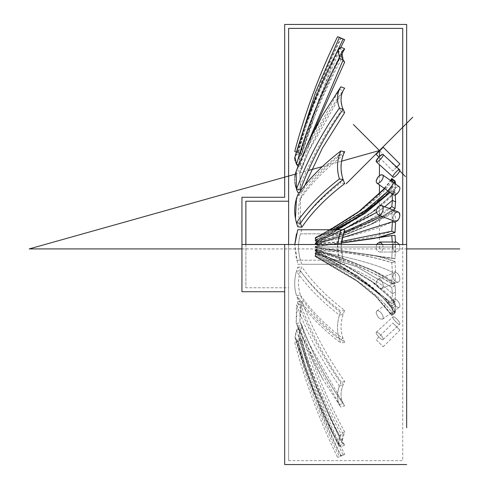 <?xml version="1.0" encoding="UTF-8"?>
<svg xmlns="http://www.w3.org/2000/svg" width="489" height="489" viewBox="0 0 489 489"><rect width="100%" height="100%" fill="white"/><g stroke="black" fill="none" stroke-linecap="round" stroke-linejoin="round"><path stroke-width="0.37" stroke-dasharray="2.44 1.83" d="M241.939 197.281L241.939 291.719L241.939 244.5L245.875 244.5L245.875 287.783L288.614 287.783L288.614 244.5L245.875 244.5L245.875 287.783L245.875 201.217M288.614 287.783L288.614 244.5L406.659 244.5M406.659 427.753L406.659 24.45M284.677 464.55L284.677 244.5M284.677 244.549L284.677 291.719M288.614 28.386L288.614 460.614L288.614 244.5L288.614 460.614L402.722 460.614L402.722 28.386M299.292 192.678L301.847 193.173L300.729 190.698M322.208 115.85L297.752 167.953L301.847 168.742L299.849 172.678L300.429 189.934L299.849 172.678L300.429 171.297L296.468 170.539L300.289 160.771L339.409 89.42C336.487 95.856 336.952 103.142 340.802 111.29C322.44 137.299 308.088 164.335 297.752 192.385M296.303 188.693L295.857 187.232M295.68 186.59L295.539 186.034M295.356 185.209L295.179 184.292M295.063 183.626L294.959 182.886M294.879 182.201L294.739 180.038M294.733 179.408L294.818 177.354M294.879 176.737L294.965 176.071M295.105 175.166L295.203 174.665M295.429 173.656L295.625 172.947M295.882 172.11L296.365 170.783M339.409 89.42L343.119 90.697L342.826 91.302M300.429 171.297L308.528 151.511L343.119 90.697M304.836 185.38L301.847 193.173M341.823 93.998L341.2 97.14M341.065 99.518L341.2 101.963M341.823 105.404L342.826 108.582M344.666 112.604L340.802 111.29M297.752 194.879L301.847 195.307C297.935 204.213 297.459 213.528 300.429 223.253L300.429 198.907L296.468 198.497C306.982 183.234 321.297 168.595 339.409 154.591C336.487 163.546 336.952 172.984 340.802 182.91C322.44 196.988 308.088 211.615 297.752 226.798M296.468 222.843L295.442 218.357M339.409 154.591L343.119 155.288L342.826 156.132M300.429 198.907C310.851 183.736 325.081 169.194 343.119 155.288M341.823 159.836L341.2 164.059M341.065 167.189L341.2 170.355M341.823 174.744L342.826 178.711M344.666 183.619L340.802 182.91M297.752 264.292L301.847 264.292C297.935 254.097 297.459 243.944 300.429 233.84L339.409 233.84C336.487 243.944 336.952 254.097 340.802 264.292L297.752 264.292L294.794 244.5L296.468 260.197L339.409 260.197L337.606 244.5M339.409 233.84L343.119 233.84C339.898 243.968 340.417 254.115 344.666 264.292L301.847 264.292M300.429 233.84L343.119 233.84M344.666 264.292L340.802 264.292M297.752 299.152L301.847 298.724C297.935 289.824 297.459 280.503 300.429 270.778L296.468 271.187C306.982 286.45 321.297 301.09 339.409 315.093C336.487 324.812 336.952 334.128 340.802 343.04C322.44 328.963 308.088 314.335 297.752 299.152C294.182 290.185 293.755 280.863 296.468 271.187M339.409 315.093L343.119 314.396C339.898 324.176 340.417 333.486 344.666 342.331C326.34 328.345 312.068 313.81 301.847 298.724M300.429 270.778C310.851 285.949 325.081 300.484 343.119 314.396M344.666 342.331L340.802 343.04M297.752 326.077L301.847 325.289L299.849 321.352L300.429 304.103L296.468 304.855C306.982 333.064 321.297 360.106 339.409 385.98C336.487 393.834 336.952 400.901 340.802 407.172L322.538 378.755L296.163 322.728L296.468 304.855M339.409 385.98L343.119 384.702C339.898 392.643 340.417 399.696 344.666 405.858C326.34 380.02 312.068 353.162 301.847 325.289M300.429 304.103C310.851 332.129 325.081 358.993 343.119 384.702M300.429 322.734L308.528 342.52L299.849 321.352L300.429 322.734L296.468 323.492L300.289 333.266L339.409 404.617C336.487 398.18 336.952 390.888 340.802 382.746C322.44 356.732 308.088 329.702 297.752 301.646L301.847 300.863L299.849 321.352L309.561 344.812L314.934 356.145C323.449 373.492 333.345 390.045 344.629 405.803L340.802 407.172M297.752 340.967L301.847 339.934L298.773 336.102L300.429 328.73L296.468 329.72C306.982 366.573 321.297 401.903 339.409 435.711L338.26 444.275L340.802 446.928C322.44 412.936 308.088 377.618 297.752 340.967L294.989 337.196L296.468 329.72M339.409 435.711L343.119 434.043L341.725 442.411L344.666 445.204C326.34 411.445 312.068 376.353 301.847 339.934M300.429 328.73C310.851 365.35 325.081 400.454 343.119 434.043M344.666 445.204L340.802 446.928M297.752 341.548L294.733 342.587L300.429 340.925C310.851 380.558 325.081 418.553 343.119 454.911L340.802 456.243C322.44 419.452 308.088 381.224 297.752 341.548L296.468 341.994C306.982 381.885 321.297 420.124 339.409 456.72L337.544 457.356L341.065 455.614L344.666 454.379C326.34 417.838 312.068 379.855 301.847 340.436M344.666 454.379L340.802 456.243M297.752 327.746L301.847 326.713L298.773 336.102L300.429 338.816L296.468 339.806C306.982 376.658 321.297 411.989 339.409 445.797L338.26 444.275L340.802 433.706C322.44 399.715 308.088 364.397 297.752 327.746L294.989 337.196L296.468 339.806M339.409 445.797L343.119 444.128L341.725 442.404L344.666 431.983C326.34 398.223 312.068 363.131 301.847 326.713M300.429 338.816C310.851 375.436 325.081 410.54 343.119 444.128M344.666 431.983L340.802 433.706M297.752 301.646L296.163 322.728L296.468 323.492M339.409 404.617L343.119 403.333C339.898 396.952 340.417 389.654 344.666 381.426C326.34 355.589 312.068 328.736 301.847 300.863M308.528 342.52L343.119 403.333M344.666 381.426L340.802 382.746M297.752 267.232L301.847 266.811C297.935 276.737 297.459 286.181 300.429 295.13L296.468 295.539C306.982 310.802 321.297 325.436 339.409 339.439C336.487 330.491 336.952 321.047 340.802 311.126C322.44 297.043 308.088 282.416 297.752 267.232C294.182 277.135 293.755 286.572 296.468 295.539M339.409 339.439L343.119 338.749C339.898 329.812 340.417 320.368 344.666 310.411C326.34 296.426 312.068 281.89 301.847 266.811M300.429 295.13C310.851 310.295 325.081 324.837 343.119 338.749M344.666 310.411L340.802 311.126M301.847 229.744C297.935 239.934 297.459 250.087 300.429 260.197L296.468 260.197M339.409 260.197L343.119 260.197L341.139 244.5M300.429 260.197L343.119 260.197M344.666 229.744L340.802 229.744M344.666 151.706C326.34 165.685 312.068 180.221 301.847 195.307M297.752 167.953L296.163 171.303M344.666 88.173C326.34 114.016 312.068 140.869 301.847 168.742M340.802 47.109C322.44 81.095 308.088 116.419 297.752 153.069L294.989 156.841L296.468 154.224C306.982 117.372 321.297 82.042 339.409 48.234L338.26 49.762L340.802 60.33C322.44 94.316 308.088 129.64 297.752 166.291L301.847 167.317L298.773 157.929L300.429 165.3L298.645 164.854M297.752 153.069L301.847 154.096L298.773 157.929L300.429 155.215L296.468 154.224M341.145 55.33L318.865 103.876L301.847 154.096M300.429 165.3L305.429 148.809M340.802 37.794C322.44 74.579 308.088 112.812 297.752 152.482L296.468 152.042L296.982 150.111M297.752 152.482L301.847 153.595L298.534 152.464C309.011 113.063 323.192 75.049 341.065 38.423L343.119 39.126L339.409 37.317M335.411 55.141L300.429 153.112L296.468 152.042M340.919 47.158L318.773 99.487L301.847 153.595M296.273 163.968L294.959 160.636M294.879 160.251L294.739 159.047M294.733 158.717L294.739 158.399M294.879 157.287L294.965 156.945M339.409 48.234L343.119 49.909L341.725 51.626L341.2 55.648M300.429 155.215C310.851 118.595 325.081 83.491 343.119 49.909M312.563 133.821L301.847 167.317M341.823 57.629L342.826 59.53M344.666 62.048L340.802 60.33M315.112 240.704L356.866 227.348L391.768 206.651L392.416 200.331C378.779 213.516 353.015 226.847 315.112 240.337L316.86 243.271L345.747 234.604L369.647 225.044L393.394 210.093M342.618 229.744L315.112 240.337L316.86 243.137L315.112 239.965L316.86 242.391L316.86 243.271M315.112 243.883C345.393 242.581 370.949 238.412 391.768 231.364L392.416 221.749C378.779 228.883 353.015 236.101 315.112 243.4L315.112 243.883L316.86 245.325L340.417 243.388L369.647 239.304L376.836 237.898M342.055 237.795L315.112 243.4L316.86 245.154L315.112 242.917L316.86 244.176L316.86 245.325M315.112 247.538C345.393 251.542 370.949 255.179 391.768 258.461L392.416 247.018L315.112 247.018L315.112 247.538L345.747 251.377L395.014 258.583L391.793 258.271L392.416 247.018L315.112 247.018L315.112 246.493L341.261 242.947M315.112 246.493L316.86 246.395L316.86 247.636M315.112 251.114C345.393 259.806 370.949 270.71 391.768 283.816L392.416 272.281C378.779 265.148 353.015 257.929 315.112 250.631L315.112 251.114L316.86 249.855L345.747 259.427L369.647 268.993C379.44 273.192 387.893 277.844 395.014 282.954L391.793 283.608L392.416 272.281C378.779 265.148 353.015 257.929 315.112 250.631L315.112 250.148C345.393 251.45 370.949 255.625 391.768 262.666L392.416 272.281L395.595 271.395L394.99 261.438L391.768 262.666M315.112 250.148L316.86 248.705L316.86 249.855M315.112 254.066L356.866 275.509L391.768 303.571L392.416 293.7C378.779 280.521 353.015 267.183 315.112 253.693L316.86 251.639L340.417 262.929L345.747 265.594L369.647 279.904C379.44 286.267 387.893 293.583 395.014 301.854L391.793 303.376L392.416 293.7C378.779 280.521 353.015 267.183 315.112 253.693L315.112 253.326L356.866 266.682L391.768 287.379L392.416 293.7L395.595 292.067L394.99 285.417L391.768 287.379M315.112 253.326L316.86 250.765L316.86 251.639M315.112 255.943L356.866 280.869L375.888 296.236L391.768 314.714L392.416 308.015C378.779 290.79 353.015 273.369 315.112 255.741L316.86 252.721L345.747 268.926L369.647 285.808C379.44 293.369 387.893 302.233 395.014 312.404L391.793 314.561L392.416 308.015C378.779 290.79 353.015 273.369 315.112 255.741L352.294 273.394L385.063 297.801L392.117 306.065L392.416 308.015L395.595 305.876L395.265 303.7L391.793 305.943L385.063 297.801M315.112 255.545L316.86 252.721M395.014 312.404L395.595 305.876L394.99 312.55C388.963 303.761 381.799 295.949 373.504 289.115L369.647 285.808C379.44 293.412 387.893 302.477 395.014 313.003L391.793 315.46L375.888 296.517L356.86 281.041L315.112 256.462L316.86 252.935L315.112 256.462L316.86 252.935L315.112 256.462L356.866 281.071L375.888 296.572L391.768 315.546L392.416 313.039C378.779 294.396 353.015 275.539 315.112 256.462L316.86 252.935L340.417 265.704L345.747 268.926L369.647 285.808L373.504 289.078C381.799 295.979 388.963 303.981 394.99 313.082L395.595 310.723C381.31 291.346 355.063 272.08 316.86 252.935L345.747 268.926L316.86 252.648L315.112 255.869L356.86 280.765L375.888 296.114L391.793 314.561M391.768 305.949L392.416 308.015L395.595 305.876L395.014 303.553L389.971 297.3L395.265 303.7L389.574 296.866L394.99 303.553L391.768 305.949M392.3 242.018L392.416 247.018L395.595 247.018L395.491 242.018L395.014 258.583M315.112 242.917L343.254 233.43M382.111 216.474L391.768 210.215L392.404 220.417M315.112 239.965L336.597 229.744M390.118 192.483L391.768 190.465L392.111 193.895M332.74 229.744L315.112 238.29L330.662 229.744M384.739 188.681L390.839 180.753M392.08 181.633L392.416 186.022L388.095 191.052M315.112 238.088L316.86 241.309L345.747 225.105L369.666 208.216C379.452 200.655 387.899 191.792 395.014 181.627L391.793 179.475L392.416 186.022C378.779 203.241 353.015 220.667 315.112 238.29L352.294 220.637L385.063 196.236L392.117 187.972L392.416 186.022L395.595 188.161L394.99 190.478L391.768 188.082L392.416 186.022L395.595 188.161L395.301 183.907L395.595 188.161L395.014 190.478L391.793 188.088L389.055 191.731M315.112 238.491L316.86 241.309M316.86 241.713L315.112 238.161L316.86 241.713L345.747 228.442L369.647 214.133L373.504 211.395L340.417 231.211L369.647 214.133L389.971 196.737L394.99 190.478L389.971 196.737M373.504 211.395L389.574 197.171M316.86 241.786L340.417 231.211M395.014 181.627L395.198 183.014L392.416 180.997C378.779 199.634 353.015 218.491 315.112 237.575L330.057 229.744M315.112 238.161L356.86 213.265L375.888 197.923L391.793 179.475M316.86 241.383L345.76 225.099L369.672 208.21C379.452 200.606 387.899 191.547 395.014 181.034M384.458 188.479L390.491 180.502M391.768 178.485L392.416 180.997L393.828 182.024L392.416 180.997L391.793 178.571M395.595 183.308C381.31 202.691 355.063 221.951 316.86 241.101L315.112 237.568L316.86 241.095L345.76 225.099L316.86 241.101L315.112 237.575L330.069 229.744M369.666 208.216L373.504 204.958C381.799 198.051 388.963 190.05 394.99 180.954M340.417 228.332L373.504 204.958M384.495 188.509L390.54 180.539M369.672 208.21L373.504 204.922C381.799 198.082 388.963 190.27 394.99 181.486M373.504 204.922L340.417 228.296M315.112 238.418L334.788 229.744M315.112 240.099L316.86 242.831L315.112 240.099L356.86 218.681L391.793 190.661L395.014 192.183C387.893 200.447 379.44 207.764 369.647 214.133L373.504 211.291L394.99 191.994L395.271 194.922L393.486 194.867L392.838 193.283C394.146 188.644 396.286 186.456 399.256 186.706C400.308 188.161 399.935 190.129 398.138 192.599M316.86 242.391L345.747 228.442L316.86 242.526M373.504 211.291L340.417 231.108M394.99 191.994L391.768 190.465M315.112 240.576L343.712 232.128M380.118 215.716L389.635 208.656M316.86 243.137L345.747 234.604L369.647 225.044L394.99 210.875L395.589 221.389L395.014 211.083L391.793 210.423L392.416 221.749L395.595 222.636M316.86 244.176L345.747 234.604L316.86 244.353L315.112 243.094C345.381 234.408 370.937 223.516 391.793 210.423M373.504 223.1L340.417 236.34M394.99 210.875L391.768 210.215M315.112 243.711L341.42 241.487M316.86 245.154L345.747 242.66L394.99 235.264M316.86 246.395L345.747 242.66L315.112 246.682C345.381 242.685 370.937 239.042 391.793 235.759L392.416 247.018L395.595 247.018L394.99 258.773L391.768 258.461M373.504 238.553L340.417 243.204M315.112 247.348L316.86 247.452L316.86 247.018L315.112 247.018L315.112 247.348C345.381 251.346 370.937 254.989 391.793 258.271M316.86 247.452L373.504 255.295L394.99 261.438M316.86 248.705L345.747 251.377L316.86 248.883L315.112 250.325C345.381 251.621 370.937 255.784 391.793 262.807L392.416 272.281L395.595 271.395L395.014 282.954M373.504 255.295L340.417 250.643M315.112 250.936L316.86 249.28L315.112 250.936C345.381 259.628 370.937 270.515 391.793 283.608M316.86 249.683L345.747 259.427L373.504 270.772C381.799 274.806 388.963 279.69 394.99 285.417M316.86 250.765L345.747 259.427L316.86 250.894L315.112 253.461L356.86 266.798L391.793 287.453L392.416 293.7L395.595 292.067L395.014 301.854M373.504 270.772L340.417 257.532M315.112 253.932L316.86 251.199L315.112 253.932L356.86 275.356L391.793 303.376M316.86 251.505L345.747 265.594L369.647 279.904L373.504 282.636L389.574 296.866M316.86 252.245L345.747 265.588L316.86 252.318L315.112 255.613L352.538 273.589L385.479 298.235M373.504 282.636L340.417 262.819M316.86 252.648L315.112 255.869M373.504 289.078L340.417 265.704M394.99 313.082L391.768 315.546M391.793 315.46L392.416 313.039L395.595 310.723L395.014 313.003M373.504 289.115L340.417 265.741M394.99 312.55L391.768 314.714M316.86 252.318L315.112 255.613M394.99 258.773L369.647 254.732C379.44 256.352 387.893 258.638 395.014 261.584L395.595 271.395L394.99 283.155L369.647 268.987C379.44 273.382 387.893 278.883 395.014 285.497L395.595 292.067L394.99 302.043L373.504 282.74L369.647 279.904L389.971 297.3M373.504 282.74L340.417 262.929M394.99 302.043L391.768 303.571M395.014 285.497L391.793 287.453M316.86 250.894L315.112 253.461M373.504 270.93L340.417 257.691M394.99 283.155L391.768 283.816M395.014 261.584L391.793 262.807M316.86 248.883L316.86 249.28L315.112 250.325M373.504 255.478L340.417 250.833M379.042 237.568L369.647 239.298L391.793 235.759M316.86 246.584L316.86 247.018L315.112 247.018L315.112 246.682M373.504 238.742L340.417 243.388M394.99 232.593L391.768 231.364M316.86 244.353L316.86 244.751L315.112 243.094M393.443 210.111L373.504 223.259L369.647 225.044C379.44 220.845 387.893 216.187 395.014 211.083M373.504 223.259L340.417 236.499M394.99 208.614L391.768 206.651M391.793 190.661L392.416 200.331L395.595 201.969M395.014 192.183L395.271 194.922M376.145 161.388L376.286 161.792C377.679 162.843 384.366 155.722 383.07 154.451L378.847 157.036L392.838 171.028L396.762 167.104M399.88 170.068C398.535 173.827 396.237 176.211 392.979 177.22L392.838 176.81C392.575 175.001 399.097 168.357 399.764 169.879L383.07 154.451M376.145 181.48L376.793 183.063C379.617 184.824 385.087 176.987 382.563 174.903L381.444 174.671M376.145 211.548L377.893 214.86C381.933 216.761 385.265 206.713 381.463 205.527C378.565 205.392 376.793 207.397 376.145 211.548M398.737 212.25C400.65 217.299 399.262 220.301 394.586 221.254L392.838 217.935L395.161 212.709M382.728 244.5C383.596 248.987 382.581 251.487 379.678 252.012C377.41 251.493 376.23 249.83 376.145 247.018C376.23 249.83 377.41 251.493 379.678 252.012C384.134 252.825 384.134 241.211 379.678 242.018C377.41 242.538 376.23 244.207 376.145 247.018L376.628 244.5M392.838 247.018C392.924 244.207 394.103 242.538 396.371 242.018C394.103 242.538 392.924 244.207 392.838 247.018C392.924 249.83 394.103 251.493 396.371 252.012C394.103 251.493 392.924 249.83 392.838 247.018M399.427 244.5C400.289 248.987 399.275 251.487 396.371 252.012C399.275 251.487 400.289 248.987 399.427 244.5M376.145 282.483C376.793 286.633 378.565 288.638 381.463 288.504C385.265 287.318 381.933 277.275 377.893 279.17L376.145 282.483L377.893 279.17C381.933 277.275 385.265 287.318 381.463 288.504C378.565 288.638 376.793 286.633 376.145 282.483M392.838 276.096L394.586 272.783C398.627 270.882 401.958 280.93 398.156 282.116C395.265 282.251 393.486 280.246 392.838 276.096C393.486 280.246 395.265 282.251 398.156 282.116C401.958 280.93 398.627 270.882 394.586 272.783L392.838 276.096M376.145 312.557C377.453 317.19 379.592 319.384 382.563 319.134C385.087 317.049 379.617 309.207 376.793 310.973L376.145 312.557L376.793 310.973C379.617 309.207 385.087 317.049 382.563 319.134C379.592 319.384 377.453 317.19 376.145 312.557M392.838 300.747L393.486 299.17C396.31 297.404 401.781 305.246 399.256 307.33C396.286 307.581 394.146 305.387 392.838 300.747C394.146 305.387 396.286 307.581 399.256 307.33C401.781 305.246 396.31 297.404 393.486 299.17L392.838 300.747M376.145 332.648C375.882 334.452 382.404 341.102 383.07 339.58C384.366 338.309 377.679 331.194 376.286 332.239L376.145 332.648L376.286 332.239C377.679 331.194 384.366 338.309 383.07 339.58C382.404 341.102 375.882 334.452 376.145 332.648M392.838 317.22L392.979 316.817C394.372 315.766 401.059 322.887 399.764 324.158C399.097 325.68 392.575 319.03 392.838 317.22C392.575 319.03 399.097 325.68 399.764 324.158C401.059 322.887 394.372 315.766 392.979 316.817L392.838 317.22M376.145 339.702L383.211 346.768L376.145 339.702L392.838 323.009L399.904 330.075L392.838 323.009M381.463 205.527L398.156 211.914C395.265 211.78 393.486 213.791 392.838 217.935L394.586 221.254L377.893 214.86M382.563 174.903L399.256 186.706C396.286 186.456 394.146 188.644 392.838 193.283L393.486 194.867L376.793 183.063M376.145 154.335L383.211 147.268M399.904 163.962L392.838 171.028M379.678 150.801L399.782 170.899M241.939 248.913L406.659 248.913M295.307 174.17L308.37 170.502M322.312 166.59L341.566 161.181M379.421 156.449L379.421 164.689M379.421 175.637L379.421 184.921M379.421 194.041L379.421 237.324M379.421 237.513L379.421 248.913M384.77 206.792L376.249 212.623M298.052 166.364L300.289 160.771M344.629 88.228C333.345 103.992 323.449 120.545 314.934 137.886L309.561 149.224L299.849 172.678L308.528 151.511M322.538 378.755L311.407 357.887L305.973 346.432L296.163 322.728L300.289 333.266M294.989 337.196L304.299 366.42L309.47 380.656C317.667 402.484 327.263 423.694 338.26 444.275L338.26 444.275C327.263 423.694 317.667 402.484 309.47 380.656L304.299 366.42L294.989 337.196M341.725 442.404L313.149 379.262L308.015 365.124L298.773 336.102L308.015 365.124L313.149 379.262L341.725 442.411M294.733 342.587C305.277 382.239 319.549 420.497 337.544 457.356M298.534 341.573C309.011 380.968 323.192 418.981 341.065 455.614M298.773 157.929L308.015 128.913L313.149 114.768L341.725 51.626L313.149 114.768L308.015 128.907L298.773 157.929M298.534 152.464L294.733 151.449M296.407 152.018L304.299 127.617L309.47 113.375L338.26 49.762M385.063 196.236L392.117 187.972L385.479 195.796M315.112 237.575L316.86 241.101L315.112 237.575M392.416 313.039L393.828 312.013L392.416 313.039M376.286 161.792L392.979 177.22M379.678 252.012L396.371 252.012L379.678 252.012M379.678 242.018L396.371 242.018M381.463 288.504L398.156 282.116L381.463 288.504M377.893 279.17L394.586 272.783L377.893 279.17M382.563 319.134L399.256 307.33L382.563 319.134M376.793 310.973L393.486 299.17L376.793 310.973M383.07 339.58L399.764 324.158L383.07 339.58M376.286 332.239L392.979 316.817L376.286 332.239M383.211 346.768L399.904 330.075"/><path stroke-width="0.73" d="M406.659 244.5L406.659 24.45L284.677 24.45L284.677 197.281L241.939 197.281L241.939 244.5L406.659 244.5L406.659 427.753M245.875 244.5L245.875 201.217L288.614 201.217L288.614 28.386L402.722 28.386L402.722 244.5M284.677 244.549L284.677 464.55L406.659 464.55M284.677 197.281L284.677 24.45M241.939 244.5L241.939 291.719L284.677 291.719M288.614 244.5L288.614 201.217M296.303 188.693L297.752 192.385L299.292 192.678M300.729 190.698L300.429 189.934L296.468 189.176C306.982 160.973 321.297 133.931 339.409 108.051C336.487 100.202 336.952 93.136 340.802 86.859L322.208 115.85M295.857 187.232L295.68 186.59M295.539 186.034L295.356 185.209M295.179 184.292L295.063 183.626M294.959 182.886L294.879 182.201M294.739 180.038L294.733 179.408M294.818 177.354L294.879 176.737M294.965 176.071L295.105 175.166M295.203 174.665L295.429 173.656M295.625 172.947L295.882 172.11M342.826 108.582L344.666 112.604L322.288 148.289L304.836 185.38M342.826 91.302L341.823 93.998M341.2 97.14L341.065 99.518M341.2 101.963L341.823 105.404M297.752 226.798L301.847 227.226L300.429 223.253L296.468 222.843C306.982 207.581 321.297 192.947 339.409 178.943C336.487 169.225 336.952 159.909 340.802 150.991C322.44 165.068 308.088 179.701 297.752 194.879C294.182 203.846 293.755 213.167 296.468 222.843L297.752 226.798M295.442 218.357L296.468 198.497M342.826 178.711L344.666 183.619C326.34 197.605 312.068 212.14 301.847 227.226M342.826 156.132L341.823 159.836M341.2 164.059L341.065 167.189M341.2 170.355L341.823 174.744M337.606 244.5L340.802 229.744L297.752 229.744L294.794 244.5L296.468 233.84M297.752 229.744L344.666 229.744L341.139 244.5M339.409 178.943L343.119 179.634C339.898 169.854 340.417 160.545 344.666 151.706L340.802 150.991M300.429 223.253C310.851 208.088 325.081 193.546 343.119 179.634M322.538 115.276L311.407 136.15L305.973 147.605L296.163 171.303L296.468 189.176M339.409 108.051L343.119 109.334C339.898 101.388 340.417 94.34 344.666 88.173L340.802 86.859M300.429 189.934C310.851 161.902 325.081 135.037 343.119 109.334M294.965 156.945L296.468 164.31C306.982 127.458 321.297 92.128 339.409 58.319L338.26 49.762L340.802 47.109L344.666 48.827L341.145 55.33M298.645 164.854L296.468 164.31M305.429 148.809L343.119 59.994L341.725 51.626L344.666 48.827M339.409 58.319L343.119 59.994M296.982 150.111L315.472 92.433L339.409 37.317L337.544 36.675C319.549 73.539 305.277 111.798 294.733 151.449L296.395 152.018L294.989 156.841L304.299 127.617L309.47 113.375C317.667 91.547 327.263 70.343 338.26 49.762L338.26 49.762M335.411 55.141L343.119 39.126L339.409 37.317L344.666 39.658L340.919 47.158M343.119 39.126L344.666 39.658M296.273 163.968L298.052 166.364L296.163 171.303M294.959 160.636L294.879 160.251M294.739 159.047L294.733 158.717M294.739 158.399L294.788 157.819M294.818 157.611L294.879 157.287M342.826 59.53L344.666 62.048L312.563 133.821M341.2 55.648L341.823 57.629M341.261 242.947L391.768 235.57L392.3 242.018M343.254 233.43L382.111 216.474M392.404 220.417L392.416 221.749L342.055 237.795M336.597 229.744L365.479 213.07L390.118 192.483M392.111 193.895L392.416 200.331L384.77 206.792M330.662 229.744L359.268 211.425L384.739 188.681M390.839 180.753L391.768 179.322L392.08 181.633M390.491 180.502L391.768 178.485L394.99 180.954L395.595 183.308L395.198 183.014L395.301 183.907L394.99 181.486L391.768 179.322M330.057 229.744L358.816 211.554L384.458 188.479M391.768 178.485L395.014 181.034L395.595 183.308M330.069 229.744L358.84 211.566L384.495 188.509M390.54 180.539L391.793 178.571M394.806 181.358L395.014 181.034M334.788 229.744L361.628 214.928L385.479 195.796L389.055 191.731M398.138 192.599L395.271 194.922L395.595 201.969L395.014 208.534L391.793 206.578L392.416 200.331L395.595 201.969L394.99 208.614L393.443 210.111M343.712 232.128L380.118 215.716M389.635 208.656L391.793 206.578M393.394 210.093L395.014 208.534M395.595 222.636L395.014 232.452L391.793 231.224L392.416 221.749L395.595 222.636L394.99 232.593L379.042 237.568M341.42 241.487L391.793 231.224M376.836 237.898L395.014 232.452M391.768 235.57L394.99 235.264L395.491 242.018L395.014 235.453M395.271 194.922L395.595 201.969M396.762 167.104L399.904 163.962L383.211 147.268L376.145 154.335L378.847 157.036L376.145 161.388C375.882 159.579 382.404 152.929 383.07 154.451C384.366 155.722 377.679 162.843 376.286 161.792L376.145 161.388M376.286 161.792L392.838 176.81C392.575 175.001 399.097 168.357 399.764 169.879L399.88 170.068M381.444 174.671C378.553 175.783 376.787 178.057 376.145 181.48C377.453 176.841 379.592 174.646 382.563 174.903C385.087 176.987 379.617 184.824 376.793 183.063L376.145 181.48M395.161 212.709L398.156 211.914L398.737 212.25M396.371 242.018L399.427 244.5L396.371 242.018L379.678 242.018L382.728 244.5M376.628 244.5L379.678 242.018M376.145 211.548C376.793 207.397 378.565 205.392 381.463 205.527C385.265 206.713 381.933 216.761 377.893 214.86L376.145 211.548M377.893 214.86L394.586 221.254C398.627 223.149 401.958 213.106 398.156 211.914L381.463 205.527M376.793 183.063L393.486 194.867C396.31 196.627 401.781 188.791 399.256 186.706L382.563 174.903M392.979 177.22C394.372 178.265 401.059 171.15 399.764 169.879L383.07 154.451M346.114 183.852L412.734 117.238M353.382 124.506L379.678 150.801M399.782 170.899L405.467 176.584M295.307 174.17L29.218 248.913L241.939 248.913M406.659 248.913L459.782 248.913M308.37 170.502L322.312 166.59M341.566 161.181L379.421 150.545L379.421 156.449M379.421 164.689L379.421 175.637M379.421 184.921L379.421 194.041M376.249 212.623L342.618 229.744M388.095 191.052L365.454 210.246L332.74 229.744"/></g></svg>
